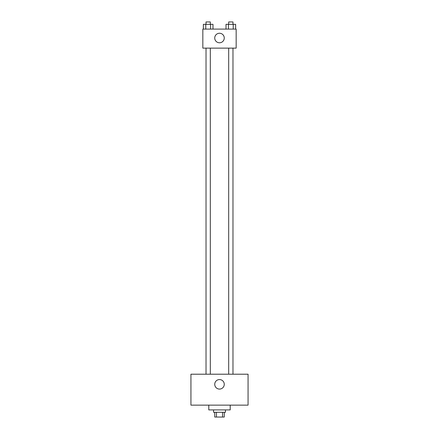 <?xml version="1.0" encoding="UTF-8"?>
<svg xmlns="http://www.w3.org/2000/svg" width="439" height="439" viewBox="0 0 439 439"><rect width="100%" height="100%" fill="white"/><g stroke="black" fill="none" stroke-linecap="round" stroke-linejoin="round"><path stroke-width="0.66" d="M222.551 412.292L222.551 417.05L214.742 417.05L214.742 412.292M222.551 417.05L224.258 417.05L224.258 412.292M225.448 409.911L225.448 412.292L213.552 412.292L213.552 409.911M216.449 412.292L216.449 417.05M208.788 405.148L208.788 409.911L230.212 409.911L230.212 405.148M248.062 405.148L190.938 405.148L190.938 374.209L248.062 374.209L248.062 405.148M219.5 379.565A4.758 4.758 0 0 1 223.621 386.704A4.758 4.758 0 0 1 215.379 386.704A4.758 4.758 0 0 1 219.5 379.565M228.686 374.209L228.686 48.131M210.314 48.131L210.314 374.209M236.16 48.131L202.84 48.131L202.84 29.089L236.16 29.089L236.16 48.131M224.258 38.017A4.758 4.758 0 0 1 217.118 42.139A4.758 4.758 0 0 1 217.118 33.891A4.758 4.758 0 0 1 224.258 38.017M235.639 29.089L235.639 24.332L226.019 24.332L226.019 29.089M233.235 24.332L233.235 29.089M228.423 24.332L228.423 29.089M228.686 24.332L228.686 21.95L232.972 21.95L232.972 24.332M212.981 29.089L212.981 24.332L203.361 24.332L203.361 29.089M210.577 24.332L210.577 29.089M205.765 24.332L205.765 29.089M206.028 24.332L206.028 21.95L210.314 21.95L210.314 24.332M232.972 374.209L232.972 48.131M206.028 48.131L206.028 374.209"/></g></svg>
